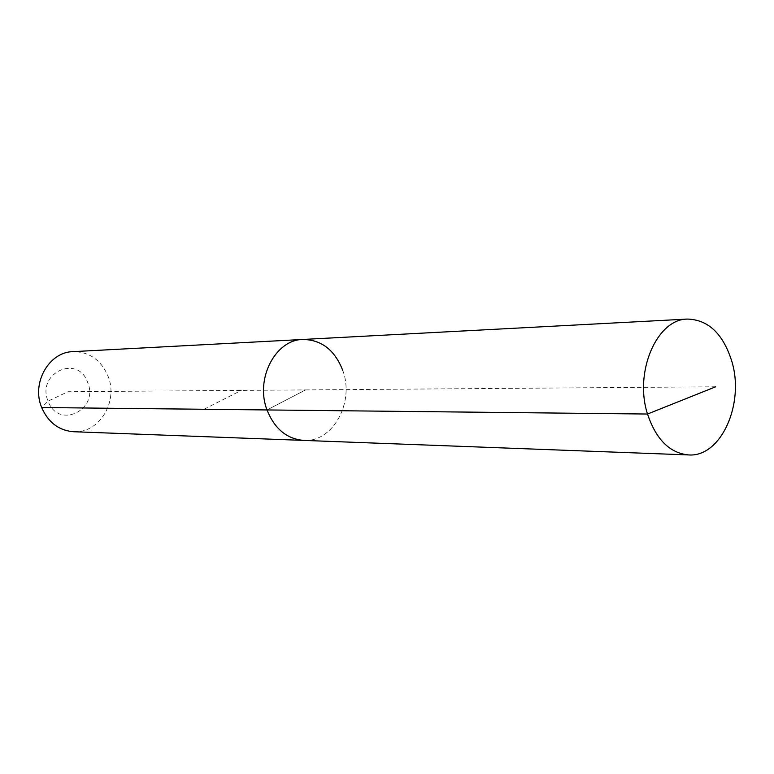 <?xml version="1.0" encoding="UTF-8"?>
<svg xmlns="http://www.w3.org/2000/svg" width="774" height="774" viewBox="0 0 774 774"><rect width="100%" height="100%" fill="white"/><g stroke="black" fill="none" stroke-linecap="round" stroke-linejoin="round"><path stroke-width="0.58" stroke-dasharray="3.87 2.9" d="M342.805 370.543C354.763 402.335 332.801 442.573 303.65 440.406C332.801 442.573 354.763 402.335 342.805 370.543C334.881 350.119 321.568 339.757 302.886 339.457M73.617 431.728C99.14 433.575 118.606 401.542 108.06 376.222C101.075 359.978 89.387 351.783 73.008 351.638M715.669 386.787L305.556 389.912L267.011 409.949L305.556 389.912L68.025 391.721L48.056 401.106C58.311 429.841 99.391 409.823 87.675 382.482C78.155 353.912 36.165 372.952 48.056 401.106L41.67 407.53M203.978 409.272L241.324 390.396"/><path stroke-width="1.16" d="M342.805 370.543C334.881 350.119 321.568 339.757 302.886 339.457C275.447 339.593 254.956 378.912 267.011 409.949L647.519 414.032C656.091 439.516 669.781 453.148 688.589 454.928C721.01 457.473 744.936 403.631 731.759 361.148C723.042 333.758 708.307 319.739 687.554 319.072C657.01 318.82 633.867 371.975 647.519 414.032L715.669 386.787M41.67 407.53L267.011 409.949C274.577 428.806 286.786 438.955 303.65 440.406L73.617 431.728C58.872 430.518 48.22 422.449 41.67 407.53C31.221 383.014 49.004 351.899 73.008 351.638L302.886 339.457C275.447 339.593 254.956 378.912 267.011 409.949C274.577 428.806 286.786 438.955 303.65 440.406L688.589 454.928M302.886 339.457L687.554 319.072"/></g></svg>
